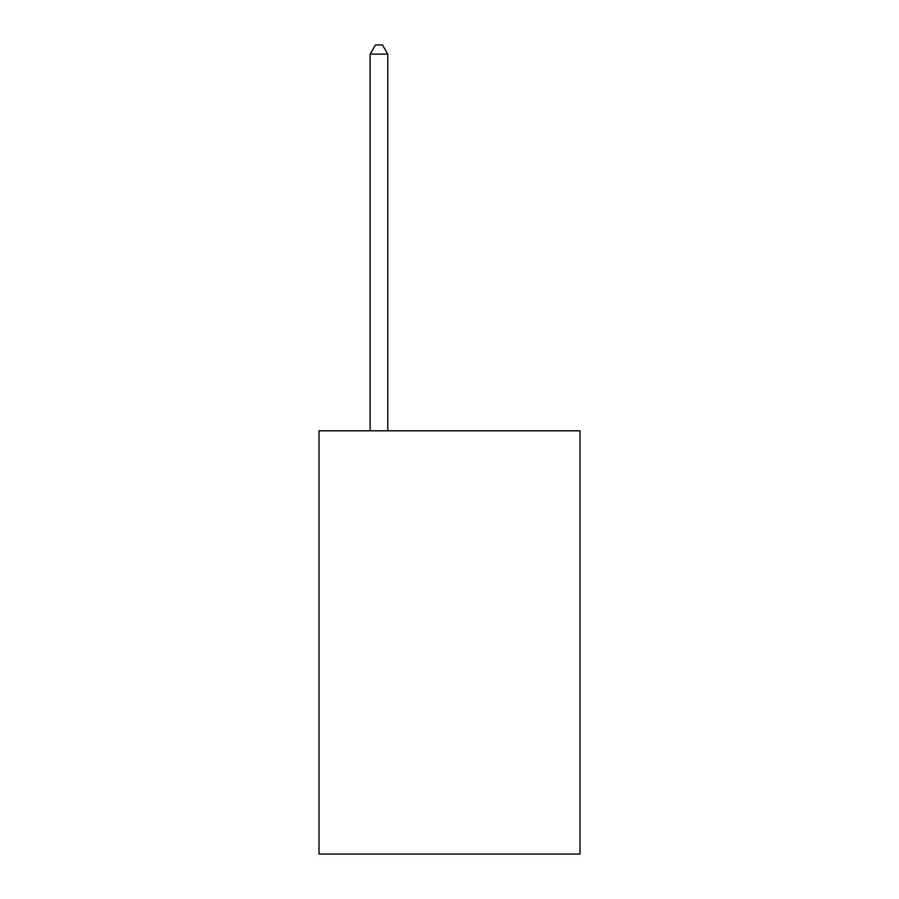 <?xml version="1.0" encoding="UTF-8"?>
<svg xmlns="http://www.w3.org/2000/svg" width="899" height="899" viewBox="0 0 899 899"><rect width="100%" height="100%" fill="white"/><g stroke="black" fill="none" stroke-linecap="round" stroke-linejoin="round"><path stroke-width="1.35" d="M580.001 430.812L580.001 854.05L318.999 854.05L318.999 430.812L580.001 430.812M387.772 430.812L387.772 54.12L370.141 54.12L370.141 430.812M370.141 54.12L375.434 44.95L382.491 44.95L387.772 54.12"/></g></svg>
